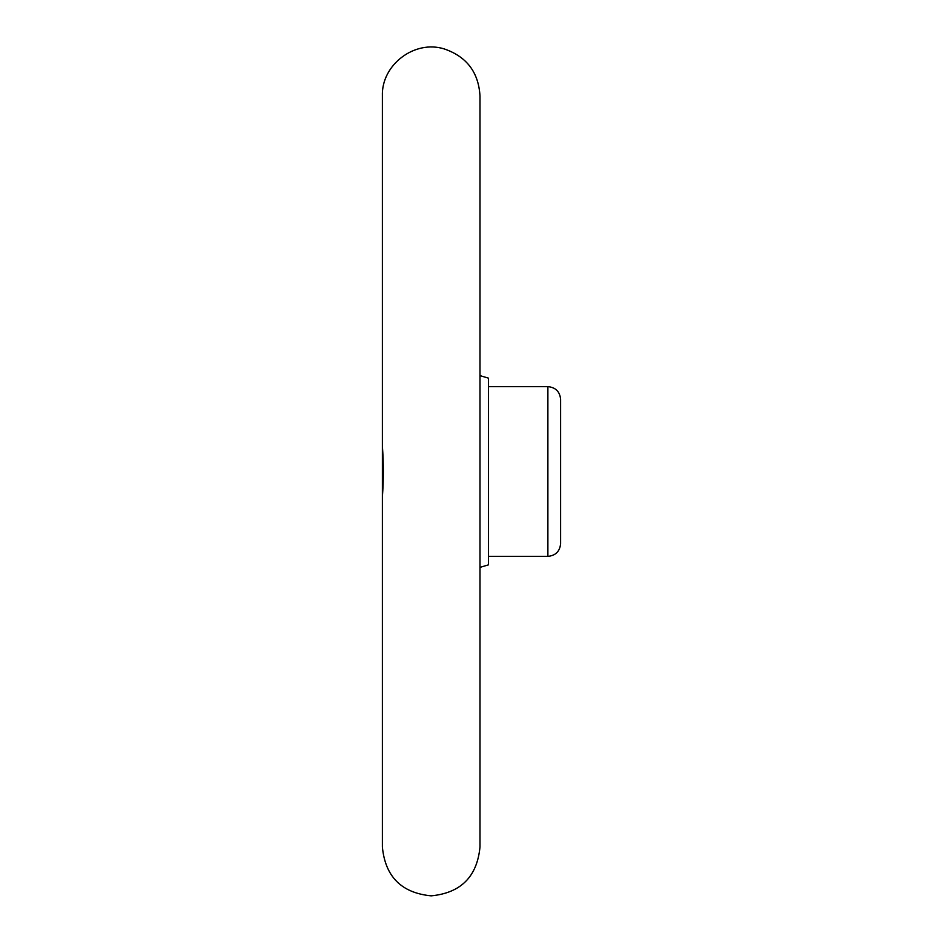 <?xml version="1.0" encoding="UTF-8"?>
<svg xmlns="http://www.w3.org/2000/svg" width="943" height="943" viewBox="0 0 943 943"><rect width="100%" height="100%" fill="white"/><g stroke="black" fill="none" stroke-linecap="round" stroke-linejoin="round"><path stroke-width="1.41" d="M382.386 513.935L382.386 496.937C383.648 479.987 383.648 463.025 382.386 446.063L382.386 95.95C381.255 64.843 414.672 39.488 444.318 48.953C466.702 56.663 478.584 72.328 479.987 95.95L479.987 847.05C477.099 876.695 460.832 892.962 431.187 895.85C401.541 892.962 385.274 876.695 382.386 847.05L382.386 496.937M382.386 505.448L382.386 429.065M479.987 567.368L488.474 564.857L488.474 378.143L479.987 375.632M560.614 399.361L560.614 543.639C559.859 551.372 555.616 555.616 547.883 556.37L547.883 386.63C555.616 387.384 559.859 391.628 560.614 399.361M488.474 386.63L547.883 386.63M488.474 556.37L547.883 556.37"/></g></svg>

